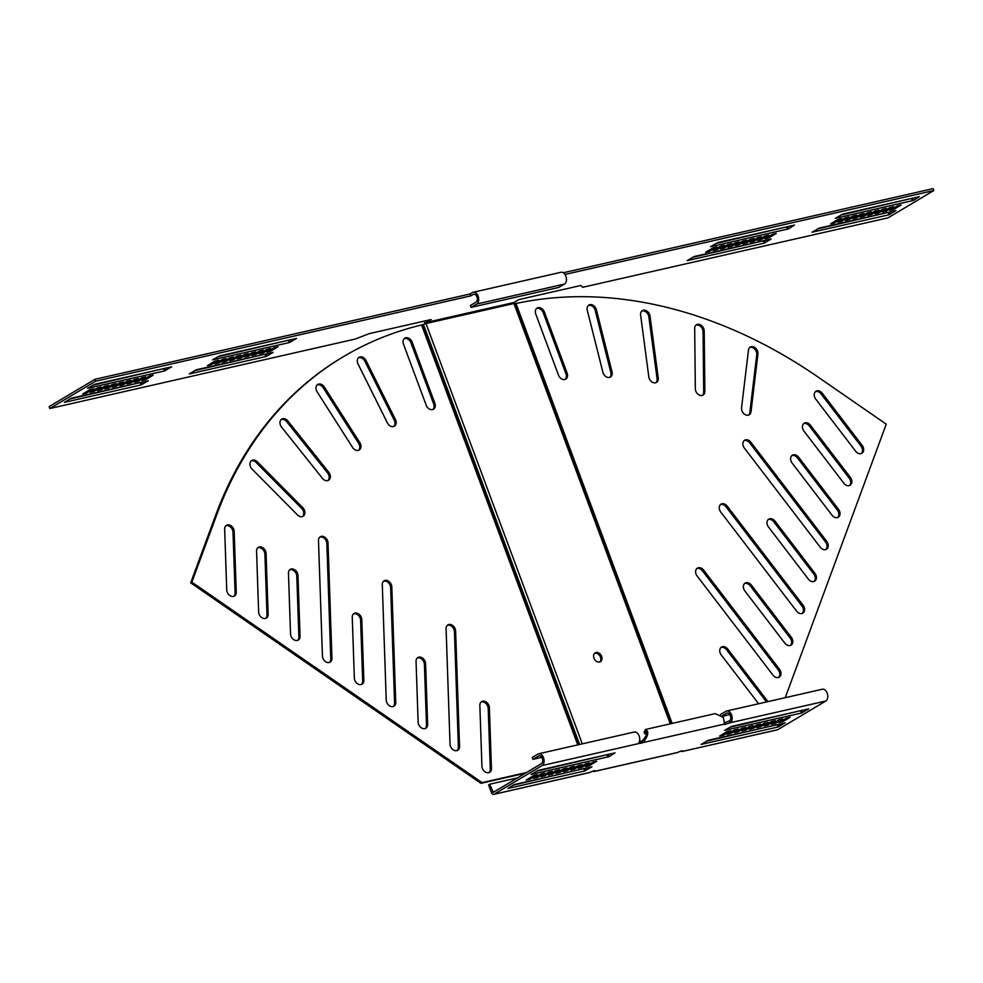 <?xml version="1.0" encoding="UTF-8"?>
<svg xmlns="http://www.w3.org/2000/svg" width="983" height="983" viewBox="0 0 983 983"><rect width="100%" height="100%" fill="white"/><g stroke="black" fill="none" stroke-linecap="round" stroke-linejoin="round"><path stroke-width="1.47" d="M612.028 371.844A5.775 4.35 -120.8 0 1 610.431 377.042A5.775 4.35 -120.8 0 1 609.46 377.423A5.775 4.35 -120.8 0 1 602.898 372.311L587.281 310.223A5.775 4.35 -120.8 0 1 588.878 305.037A5.775 4.35 -120.8 0 1 596.398 309.768L612.028 371.844L610.861 372.545A5.775 4.35 -120.8 0 1 609.804 377.325M658.241 377.951A5.775 4.35 -120.8 0 1 656.484 382.387A5.775 4.35 -120.8 0 1 655.514 382.78A5.775 4.35 -120.8 0 1 648.817 376.894L640.609 315.051A5.775 4.35 -120.8 0 1 642.354 310.616A5.775 4.35 -120.8 0 1 650.021 316.108L658.241 377.951L657.074 378.652A5.775 4.35 -120.8 0 1 655.87 382.682M704.86 391.369A5.775 4.35 -120.8 0 1 703.054 395.055A5.775 4.35 -120.8 0 1 702.083 395.436A5.775 4.35 -120.8 0 1 695.337 388.813L694.686 328.408A5.775 4.35 -120.8 0 1 696.492 324.722A5.775 4.35 -120.8 0 1 701.493 325.508A5.775 4.35 -120.8 0 1 704.209 330.964L704.86 391.369L703.693 392.057A5.775 4.35 -120.8 0 1 702.44 395.338M751 411.816A5.775 4.35 -120.8 0 1 749.23 414.777A5.775 4.35 -120.8 0 1 748.26 415.17A5.775 4.35 -120.8 0 1 743.455 413.265A5.775 4.35 -120.8 0 1 741.551 407.822L748.481 350.034A5.775 4.35 -120.8 0 1 750.25 347.073A5.775 4.35 -120.8 0 1 755.546 348.093A5.775 4.35 -120.8 0 1 757.93 354.027L751 411.816L749.832 412.516A5.775 4.35 -120.8 0 1 748.616 415.059M567.13 373.159A5.775 4.35 -120.8 0 1 565.766 379.094A5.775 4.35 -120.8 0 1 564.795 379.487A5.775 4.35 -120.8 0 1 558.479 375.125L535.747 314.007A5.775 4.35 -120.8 0 1 537.123 308.06A5.775 4.35 -120.8 0 1 544.41 312.041L567.13 373.159L565.962 373.847A5.775 4.35 -120.8 0 1 565.139 379.389M779.47 669.226A5.775 4.35 -120.8 0 1 779.2 677.14A5.775 4.35 -120.8 0 1 778.229 677.533A5.775 4.35 -120.8 0 1 772.994 675.137L697.144 576.038A5.775 4.35 -120.8 0 1 697.426 568.125A5.775 4.35 -120.8 0 1 703.619 570.128L779.47 669.226L778.303 669.927A5.775 4.35 -120.8 0 1 778.573 677.434M791.278 637.242A5.775 4.35 -120.8 0 1 791.008 645.167A5.775 4.35 -120.8 0 1 790.037 645.548A5.775 4.35 -120.8 0 1 784.815 643.152L744.893 591.004A5.775 4.35 -120.8 0 1 745.163 583.079A5.775 4.35 -120.8 0 1 751.356 585.094L791.278 637.242L790.111 637.942A5.775 4.35 -120.8 0 1 790.381 645.45M758.606 703.742L721.264 654.961A5.775 4.35 -120.8 0 1 721.547 647.047A5.775 4.35 -120.8 0 1 727.739 649.05L767.662 701.211A5.775 4.35 -120.8 0 1 767.956 701.616M720.994 647.453A5.775 4.35 -120.8 0 1 726.572 649.751L766.494 701.899A5.775 4.35 -120.8 0 1 766.519 701.936L767.662 701.211M803.099 605.27A5.775 4.35 -120.8 0 1 802.816 613.183A5.775 4.35 -120.8 0 1 801.845 613.564A5.775 4.35 -120.8 0 1 796.623 611.18L720.772 512.082A5.775 4.35 -120.8 0 1 721.043 504.168A5.775 4.35 -120.8 0 1 727.236 506.171L803.099 605.27L801.931 605.958A5.775 4.35 -120.8 0 1 802.202 613.466M814.907 573.286A5.775 4.35 -120.8 0 1 814.624 581.199A5.775 4.35 -120.8 0 1 813.654 581.592A5.775 4.35 -120.8 0 1 808.431 579.196L768.509 527.035A5.775 4.35 -120.8 0 1 768.792 519.122A5.775 4.35 -120.8 0 1 774.985 521.125L814.907 573.286L813.74 573.986A5.775 4.35 -120.8 0 1 814.01 581.494M826.715 541.301A5.775 4.35 -120.8 0 1 826.433 549.227A5.775 4.35 -120.8 0 1 825.462 549.608A5.775 4.35 -120.8 0 1 820.24 547.212L744.389 448.125A5.775 4.35 -120.8 0 1 744.672 440.2A5.775 4.35 -120.8 0 1 750.865 442.215L826.715 541.301L825.548 542.002A5.775 4.35 -120.8 0 1 825.818 549.509M838.524 509.329A5.775 4.35 -120.8 0 1 838.253 517.242A5.775 4.35 -120.8 0 1 837.283 517.623A5.775 4.35 -120.8 0 1 832.048 515.239L792.126 463.079A5.775 4.35 -120.8 0 1 792.409 455.166A5.775 4.35 -120.8 0 1 798.601 457.169L838.524 509.329L837.356 510.017A5.775 4.35 -120.8 0 1 837.627 517.525M850.332 477.345A5.775 4.35 -120.8 0 1 850.062 485.258A5.775 4.35 -120.8 0 1 849.091 485.651A5.775 4.35 -120.8 0 1 843.869 483.255L803.947 431.095A5.775 4.35 -120.8 0 1 804.217 423.181A5.775 4.35 -120.8 0 1 810.41 425.184L850.332 477.345L849.165 478.045A5.775 4.35 -120.8 0 1 849.435 485.553M862.152 445.36A5.775 4.35 -120.8 0 1 861.87 453.286A5.775 4.35 -120.8 0 1 860.899 453.667A5.775 4.35 -120.8 0 1 855.677 451.271L815.755 399.123A5.775 4.35 -120.8 0 1 816.025 391.209A5.775 4.35 -120.8 0 1 822.23 393.212L862.152 445.36L860.985 446.061A5.775 4.35 -120.8 0 1 861.255 453.568M393.409 426.573A5.775 4.35 59.2 0 0 394.38 426.18A5.775 4.35 59.2 0 0 395.436 419.508L366.045 360.552A5.775 4.35 59.2 0 0 359.078 357.308A5.775 4.35 59.2 0 0 358.033 363.993L387.413 422.948A5.775 4.35 59.2 0 0 393.409 426.573M393.765 426.475A5.775 4.35 59.2 0 0 394.269 420.208L364.877 361.252A5.775 4.35 59.2 0 0 358.525 357.726M358.205 450.411A5.775 4.35 59.2 0 0 359.176 450.03A5.775 4.35 59.2 0 0 359.827 442.645L324.353 387.007A5.775 4.35 59.2 0 0 317.779 384.464A5.775 4.35 59.2 0 0 317.128 391.836L352.602 447.486A5.775 4.35 59.2 0 0 358.205 450.411M358.562 450.312A5.775 4.35 59.2 0 0 358.66 443.345L323.186 387.695A5.775 4.35 59.2 0 0 317.239 384.869M327.585 480.638A5.775 4.35 59.2 0 0 328.555 480.245A5.775 4.35 59.2 0 0 328.74 472.209L287.859 420.957A5.775 4.35 59.2 0 0 281.765 419.077A5.775 4.35 59.2 0 0 281.58 427.114L322.449 478.365A5.775 4.35 59.2 0 0 327.585 480.638M327.929 480.54A5.775 4.35 59.2 0 0 327.572 472.909L286.692 421.658A5.775 4.35 59.2 0 0 281.212 419.483M302.15 516.653A5.775 4.35 59.2 0 0 303.12 516.272A5.775 4.35 59.2 0 0 302.776 507.633L257.288 461.777A5.775 4.35 59.2 0 0 251.722 460.486A5.775 4.35 59.2 0 0 252.066 469.112L297.542 514.981A5.775 4.35 59.2 0 0 302.15 516.653M302.494 516.554A5.775 4.35 59.2 0 0 301.609 508.334L256.121 462.465A5.775 4.35 59.2 0 0 251.169 460.892M432.52 409.579A5.775 4.35 59.2 0 0 433.491 409.186A5.775 4.35 59.2 0 0 434.855 403.251L412.135 342.133A5.775 4.35 59.2 0 0 404.849 338.152A5.775 4.35 59.2 0 0 403.472 344.099L426.204 405.217A5.775 4.35 59.2 0 0 432.52 409.579M432.876 409.481A5.775 4.35 59.2 0 0 433.687 403.939L410.968 342.834A5.775 4.35 59.2 0 0 404.296 338.57M456.776 750.656A5.775 4.35 59.2 0 0 457.746 750.275A5.775 4.35 59.2 0 0 459.553 746.441L455.608 630.988A5.775 4.35 59.2 0 0 452.844 625.63A5.775 4.35 59.2 0 0 447.892 624.893A5.775 4.35 59.2 0 0 446.098 628.715L450.03 744.168A5.775 4.35 59.2 0 0 456.776 750.656M457.132 750.557A5.775 4.35 59.2 0 0 458.385 747.141L454.441 631.688A5.775 4.35 59.2 0 0 447.339 625.299M424.877 728.624A5.775 4.35 59.2 0 0 425.848 728.231A5.775 4.35 59.2 0 0 427.654 724.41L425.578 663.648A5.775 4.35 59.2 0 0 422.801 658.278A5.775 4.35 59.2 0 0 417.861 657.541A5.775 4.35 59.2 0 0 416.055 661.375L418.131 722.136A5.775 4.35 59.2 0 0 424.877 728.624M425.234 728.526A5.775 4.35 59.2 0 0 426.475 725.11L424.41 664.336A5.775 4.35 59.2 0 0 417.308 657.959M488.674 772.687A5.775 4.35 59.2 0 0 489.645 772.306A5.775 4.35 59.2 0 0 491.451 768.485L489.374 707.711A5.775 4.35 59.2 0 0 486.61 702.354A5.775 4.35 59.2 0 0 481.658 701.616A5.775 4.35 59.2 0 0 479.851 705.438L481.928 766.212A5.775 4.35 59.2 0 0 488.674 772.687M489.03 772.589A5.775 4.35 59.2 0 0 490.284 769.173L488.207 708.411A5.775 4.35 59.2 0 0 481.105 702.022M392.979 706.58A5.775 4.35 59.2 0 0 393.95 706.199A5.775 4.35 59.2 0 0 395.744 702.378L391.812 586.912A5.775 4.35 59.2 0 0 389.047 581.555A5.775 4.35 59.2 0 0 384.095 580.818A5.775 4.35 59.2 0 0 382.289 584.639L386.233 700.105A5.775 4.35 59.2 0 0 392.979 706.58M393.323 706.482A5.775 4.35 59.2 0 0 394.576 703.066L390.644 587.613A5.775 4.35 59.2 0 0 383.542 581.236M361.08 684.549A5.775 4.35 59.2 0 0 362.051 684.156A5.775 4.35 59.2 0 0 363.845 680.334L361.781 619.573A5.775 4.35 59.2 0 0 359.004 614.203A5.775 4.35 59.2 0 0 354.064 613.478A5.775 4.35 59.2 0 0 352.258 617.299L354.335 678.061A5.775 4.35 59.2 0 0 361.08 684.549M361.425 684.451A5.775 4.35 59.2 0 0 362.678 681.035L360.614 620.273A5.775 4.35 59.2 0 0 353.511 613.884M329.182 662.517A5.775 4.35 59.2 0 0 330.153 662.124A5.775 4.35 59.2 0 0 331.947 658.303L328.015 542.849A5.775 4.35 59.2 0 0 325.238 537.48A5.775 4.35 59.2 0 0 320.298 536.743A5.775 4.35 59.2 0 0 318.492 540.576L322.436 656.03A5.775 4.35 59.2 0 0 329.182 662.517M329.526 662.407A5.775 4.35 59.2 0 0 330.779 659.003L326.848 543.538A5.775 4.35 59.2 0 0 319.745 537.16M297.284 640.474A5.775 4.35 59.2 0 0 298.254 640.093A5.775 4.35 59.2 0 0 300.048 636.259L297.972 575.497A5.775 4.35 59.2 0 0 295.207 570.128A5.775 4.35 59.2 0 0 290.255 569.403A5.775 4.35 59.2 0 0 288.461 573.224L290.538 633.986A5.775 4.35 59.2 0 0 297.284 640.474M297.628 640.375A5.775 4.35 59.2 0 0 298.881 636.959L296.805 576.198A5.775 4.35 59.2 0 0 289.715 569.808M265.385 618.442A5.775 4.35 59.2 0 0 266.356 618.049A5.775 4.35 59.2 0 0 268.15 614.228L266.074 553.466A5.775 4.35 59.2 0 0 263.309 548.096A5.775 4.35 59.2 0 0 258.357 547.359A5.775 4.35 59.2 0 0 256.563 551.193L258.627 611.954A5.775 4.35 59.2 0 0 265.385 618.442M265.729 618.344A5.775 4.35 59.2 0 0 266.983 614.928L264.906 554.154A5.775 4.35 59.2 0 0 257.816 547.777M233.487 596.398A5.775 4.35 59.2 0 0 234.458 596.017A5.775 4.35 59.2 0 0 236.252 592.196L234.175 531.422A5.775 4.35 59.2 0 0 231.41 526.065A5.775 4.35 59.2 0 0 226.459 525.327A5.775 4.35 59.2 0 0 224.665 529.149L226.729 589.923A5.775 4.35 59.2 0 0 233.487 596.398M233.831 596.3A5.775 4.35 59.2 0 0 235.084 592.884L233.008 532.122A5.775 4.35 59.2 0 0 225.918 525.733M596.042 652.54A5.112 3.846 59.2 0 0 595.182 652.884A5.112 3.846 59.2 0 0 594.199 658.708A5.112 3.846 59.2 0 0 599.556 662.014A5.112 3.846 59.2 0 0 600.416 661.67A5.112 3.846 59.2 0 0 601.399 655.845A5.112 3.846 59.2 0 0 596.042 652.54M599.79 661.952A5.112 3.846 59.2 0 0 600.011 656.14A5.112 3.846 59.2 0 0 594.875 653.24A5.112 3.846 59.2 0 0 594.641 653.302M785.233 697.684L886.248 424.164L818.36 377.263A484.791 364.644 -120.8 0 0 516.001 303.501L515.399 303.526A484.791 38.398 -111.1 0 0 515.301 303.44L513.949 303.514A484.791 364.644 -120.8 0 0 513.851 303.538L514.023 302.494L426.253 322.461L431.156 319.536L369.338 333.606L355.232 339.049L49.863 408.523L95.621 381.22L470.845 295.858L473.179 294.47A4.129 2.642 77.2 0 1 473.695 294.261A4.129 2.642 77.2 0 1 476.939 296.891A4.129 2.642 77.2 0 1 476.03 302.113L470.427 305.455L471.127 307.36L558.909 287.392L564.512 284.05A6.193 3.957 77.2 0 0 565.889 276.223A6.193 3.957 77.2 0 0 561.01 272.279L473.228 292.258A6.193 3.957 77.2 0 1 478.107 296.202A6.193 3.957 77.2 0 1 476.73 304.017L471.127 307.36M49.863 408.523L49.15 406.606L94.921 379.315L470.144 293.954L472.479 292.553A6.193 3.957 77.2 0 1 473.228 292.258M426.253 322.461L426.069 323.505A484.791 364.644 59.2 0 0 425.958 323.53L582.28 743.848M425.147 320.9A2.888 1.843 -102.8 0 0 424.791 323.849M194.229 370.763L267.179 353.659M217.575 356.841L290.538 339.725M69.363 399.172L142.314 382.055M92.709 385.238L165.672 368.134M514.023 302.494L518.938 299.569L580.744 285.512L582.71 287.294L888.079 217.833L933.85 190.53L933.137 188.625L563.296 272.758M765.425 240.307L692.462 257.411M788.771 226.373L715.821 243.489M890.291 211.898L817.328 229.014M913.637 197.976L840.686 215.08M270.583 348.486L266.872 349.334L259.401 353.782L263.112 352.946L270.583 348.486M263.161 350.169L259.451 351.017L251.98 355.477L255.691 354.63L263.161 350.169M255.74 351.865L252.041 352.7L244.57 357.161L248.269 356.313L255.74 351.865M248.33 353.548L244.62 354.396L237.149 358.844L240.86 358.009L248.33 353.548M196.244 369.792L189.227 373.97L265.889 356.534L273.2 352.344L196.244 369.792M226.078 358.611L222.367 359.459L214.896 363.907L218.607 363.071L226.078 358.611M233.487 356.927L229.789 357.763L222.305 362.223L226.016 361.375L233.487 356.927M240.909 355.232L237.198 356.079L229.727 360.54L233.438 359.692L240.909 355.232M278.005 346.802L274.294 347.638L266.823 352.098L270.522 351.25L278.005 346.802M212.439 359.901L289.235 342.6L296.547 338.422L219.59 355.871L212.439 359.901M211.185 364.754L218.656 360.294L214.945 361.142L207.474 365.602L211.185 364.754L210.767 363.636M145.717 376.894L142.007 377.742L134.536 382.19L138.247 381.355L145.717 376.894M138.296 378.578L134.585 379.426L127.114 383.886L130.825 383.038L138.296 378.578M130.874 380.274L127.163 381.109L119.693 385.569L123.403 384.722L130.874 380.274M123.465 381.957L119.754 382.805L112.283 387.253L115.982 386.417L123.465 381.957M71.366 398.201L64.362 402.379L141.011 384.943L148.335 380.753L71.366 398.201M101.212 387.019L97.501 387.867L90.031 392.315L93.729 391.48L101.212 387.019M108.622 385.336L104.911 386.172L97.44 390.632L101.151 389.784L108.622 385.336M116.043 383.64L112.332 384.488L104.862 388.949L108.572 388.101L116.043 383.64M153.127 375.211L149.428 376.047L141.945 380.507L145.656 379.659L153.127 375.211M87.561 388.31L164.37 371.009L171.681 366.819L94.724 384.267L87.561 388.31M86.32 393.163L93.79 388.703L90.08 389.551L82.609 394.011L86.32 393.163L85.902 392.045M933.85 190.53L564.979 274.441M720.6 246.106L724.311 245.258L716.84 249.719L713.13 250.567L720.6 246.106M728.022 244.423L731.733 243.575L724.25 248.035L720.551 248.883L728.022 244.423M735.431 242.727L739.142 241.892L731.671 246.352L727.961 247.188L735.431 242.727M742.853 241.044L746.564 240.196L739.093 244.656L735.382 245.504L742.853 241.044M771.127 239.004L764.123 243.182L687.166 260.63L694.477 256.44L771.127 239.004M765.106 235.981L768.817 235.134L761.346 239.594L757.635 240.442L765.106 235.981M757.696 237.665L761.395 236.829L753.924 241.29L750.213 242.125L757.696 237.665M750.275 239.361L753.986 238.513L746.515 242.973L742.804 243.821L750.275 239.361M713.179 247.79L716.89 246.954L709.419 251.415L705.708 252.25L713.179 247.79M788.563 228.842L710.512 246.708L717.823 242.518L794.473 225.082L788.563 228.842L787.85 226.926M765.057 238.758L772.527 234.298L776.238 233.45L768.767 237.911L765.057 238.758M845.466 217.698L849.177 216.862L841.706 221.31L837.995 222.158L845.466 217.698M852.888 216.014L856.598 215.166L849.128 219.627L845.417 220.475L852.888 216.014M860.309 214.331L864.008 213.483L856.537 217.943L852.839 218.779L860.309 214.331M867.719 212.635L871.43 211.8L863.959 216.248L860.248 217.096L867.719 212.635M895.992 210.595L888.988 214.786L812.032 232.221L819.343 228.044L895.992 210.595M889.971 207.573L893.682 206.737L886.211 211.185L882.501 212.033L889.971 207.573M882.562 209.268L886.273 208.421L878.79 212.881L875.091 213.716L882.562 209.268M875.14 210.952L878.851 210.104L871.38 214.564L867.67 215.412L875.14 210.952M838.057 219.393L841.755 218.545L834.284 223.006L830.574 223.841L838.057 219.393M913.428 200.434L835.378 218.3L842.689 214.11L919.351 196.674L913.428 200.434L912.715 198.517M889.922 210.35L897.393 205.889L901.104 205.042L893.633 209.502L889.922 210.35M94.921 379.315L95.621 381.22M470.144 293.954L470.845 295.858M145.238 378.541L145.656 379.659M108.155 386.983L108.572 388.101M100.733 388.666L101.151 389.784M93.311 390.349L93.729 391.48M115.576 385.287L115.982 386.417M122.986 383.603L123.403 384.722M130.407 381.92L130.825 383.038M137.829 380.224L138.247 381.355M270.116 350.132L270.522 351.25M233.02 358.574L233.438 359.692M225.599 360.257L226.016 361.375M218.189 361.953L218.607 363.071M240.442 356.89L240.86 358.009M247.851 355.195L248.269 356.313M255.273 353.511L255.691 354.63M262.694 351.828L263.112 352.946M343.46 356.645A484.791 364.644 59.2 0 0 216.997 514.072L191.857 582.133L190.69 582.833L215.83 514.773A484.791 364.644 59.2 0 1 342.293 357.345L343.46 356.645A484.791 364.644 59.2 0 1 421.596 324.98L422.739 324.599A484.791 477.283 -47.6 0 1 423.378 324.353L425.958 323.53M191.857 582.133L482.088 782.628L526.544 772.515M190.69 582.833L480.92 783.328L482.088 782.628M480.92 783.328L525.377 773.216M893.215 208.384L893.633 209.502M833.867 221.888L834.284 223.006M870.963 213.446L871.38 214.564M878.384 211.75L878.79 212.881M885.794 210.067L886.211 211.185M863.541 215.13L863.959 216.248M856.119 216.825L856.537 217.943M848.71 218.509L849.128 219.627M841.288 220.192L841.706 221.31M768.35 236.792L768.767 237.911M709.001 250.284L709.419 251.415M746.097 241.855L746.515 242.973M753.506 240.159L753.924 241.29M760.928 238.476L761.346 239.594M738.675 243.538L739.093 244.656M731.254 245.222L731.671 246.352M723.844 246.917L724.25 248.035M716.423 248.601L716.84 249.719M815.485 391.615A5.775 4.35 -120.8 0 1 821.063 393.9L860.985 446.061M803.676 423.587A5.775 4.35 -120.8 0 1 809.242 425.885L849.165 478.045M791.856 455.571A5.775 4.35 -120.8 0 1 797.434 457.869L837.356 510.017M744.119 440.617A5.775 4.35 -120.8 0 1 749.697 442.903L825.548 542.002M768.239 519.528A5.775 4.35 -120.8 0 1 773.818 521.826L813.74 573.986M720.502 504.574A5.775 4.35 -120.8 0 1 726.068 506.872L801.931 605.958M744.623 583.497A5.775 4.35 -120.8 0 1 750.189 585.782L790.111 637.942M696.873 568.53A5.775 4.35 -120.8 0 1 702.452 570.828L778.303 669.927M536.571 308.478A5.775 4.35 -120.8 0 1 543.243 312.741L565.962 373.847M749.697 347.478A5.775 4.35 -120.8 0 1 754.698 349.1A5.775 4.35 -120.8 0 1 756.763 354.728L749.832 412.516M695.952 325.14A5.775 4.35 -120.8 0 1 703.042 331.652L703.693 392.057M641.813 311.033A5.775 4.35 -120.8 0 1 648.854 316.809L657.074 378.652M588.338 305.443A5.775 4.35 -120.8 0 1 595.231 310.456L610.861 372.545M592.946 771.102A2.888 1.843 -102.8 0 0 594.26 771.495A2.888 1.843 -102.8 0 0 594.617 771.36L595.231 770.77L594.015 770.807L588.461 772.761M676.402 752.745A2.888 1.843 -102.8 0 0 676.783 752.72A2.888 1.843 -102.8 0 0 677.14 752.585L681.477 750.901L682.706 750.865L682.079 751.454L681.846 750.828M722.063 715.943L726.634 713.216A4.129 2.642 77.2 0 1 727.137 713.019A4.129 2.642 77.2 0 1 730.529 716.042A4.129 2.642 77.2 0 1 729.472 720.858L725.233 722.517M517.562 777.872L489.743 784.201L493.233 792.372L541.436 763.631A4.129 2.642 -102.8 0 0 542.481 758.827A4.129 2.642 -102.8 0 0 539.102 755.792A4.129 2.642 -102.8 0 0 538.586 756.001L532.983 759.343L541.805 757.328M639.245 741.968L642.39 740.666C646.654 735.825 647.908 732.777 646.138 731.524L644.823 733.896L646.703 733.465M729.755 727.285L802.706 710.181M706.408 741.219L779.359 724.102M609.288 754.182L536.337 771.299M585.942 768.116L512.979 785.22M724.606 730.357L801.415 713.056L808.726 708.878L731.757 726.314L724.606 730.357M771.569 724.238L775.28 723.402L782.751 718.942L779.052 719.789L771.569 724.238M756.738 727.617L760.449 726.769L767.92 722.321L764.209 723.156L756.738 727.617M741.907 730.996L745.618 730.148L753.089 725.687L749.378 726.535L741.907 730.996M727.064 734.362L730.774 733.527L738.245 729.067L734.534 729.914L727.064 734.362M720.367 714.616L725.921 711.311A6.193 3.957 77.2 0 1 726.683 711.004A6.193 3.957 77.2 0 1 731.757 715.55A6.193 3.957 77.2 0 1 730.185 722.763L724.618 724.483L723.353 717.455L715.194 713.621L645.757 729.411L644.111 731.991L644.823 733.896M489.743 784.201L488.576 784.901L491.414 792.544A2.888 1.843 -102.8 0 0 493.687 794.375A2.888 1.843 -102.8 0 0 494.044 794.239L542.137 765.548A6.193 3.957 -102.8 0 0 543.71 758.323A6.193 3.957 -102.8 0 0 538.635 753.777L634.268 732.028A6.193 3.957 77.2 0 1 639.343 736.574A6.193 3.957 77.2 0 1 637.77 743.787L643.103 742.583C648.399 735.567 649.173 731.241 645.438 729.619L646.335 731.487M776.975 729.865A2.888 1.843 -102.8 0 0 777.356 729.841A2.888 1.843 -102.8 0 0 777.713 729.705L825.818 701.014A6.193 3.957 -102.8 0 0 827.391 693.789A6.193 3.957 -102.8 0 0 822.316 689.243L726.683 711.004M723.353 735.21L730.836 730.75L727.125 731.598L719.654 736.058L723.353 735.21L722.947 734.092M734.485 732.679L738.196 731.831L745.667 727.383L741.956 728.219L734.485 732.679M749.316 729.3L753.027 728.464L760.498 724.004L756.787 724.852L749.316 729.3M764.16 725.933L767.87 725.085L775.341 720.625L771.63 721.473L764.16 725.933M778.991 722.554L782.701 721.706L790.172 717.258L786.461 718.094L778.991 722.554M785.22 722.947L708.411 740.248L701.1 744.438L778.057 726.99L785.159 722.788M609.067 756.64L531.029 774.506L538.34 770.328L614.989 752.88L609.067 756.64L608.366 754.735M537.357 777.528L533.646 778.364L541.117 773.916L544.828 773.068L537.357 777.528L536.939 776.41M552.188 774.149L548.477 774.997L555.948 770.537L559.659 769.689L552.188 774.149L551.77 773.031M567.031 770.77L563.32 771.618L570.791 767.158L574.502 766.322L567.031 770.77L566.613 769.652M581.862 767.404L578.151 768.239L585.622 763.791L589.333 762.943L581.862 767.404L581.444 766.285M585.573 766.556L593.044 762.095L596.755 761.26L589.284 765.708L585.573 766.556M574.441 769.087L570.73 769.935L578.201 765.474L581.911 764.627L574.441 769.087L574.023 767.969M559.61 772.466L555.899 773.302L563.37 768.853L567.08 768.006L559.61 772.466L559.192 771.348M544.766 775.833L541.068 776.681L548.539 772.22L552.249 771.385L544.766 775.833L544.361 774.715M529.935 779.212L526.224 780.06L533.695 775.599L537.406 774.751L529.935 779.212L529.518 778.094M513.9 784.667L591.95 766.801L584.639 770.991L507.99 788.427L513.9 784.667M722.358 716.263L729.853 714.555M777.713 729.705L681.969 751.54L681.452 750.914M730.774 733.527L730.357 732.409M738.196 731.831L737.778 730.713M745.618 730.148L745.2 729.03M753.027 728.464L752.609 727.334M760.449 726.769L760.031 725.651M767.87 725.085L767.453 723.967M775.28 723.402L774.862 722.272M782.701 721.706L782.284 720.588M724.864 723.98L643.103 742.583L642.39 740.666M538.635 753.777A6.193 3.957 -102.8 0 0 537.885 754.084L532.282 757.426L532.983 759.343M589.284 765.708L588.866 764.59M394.269 420.208L395.436 419.508M358.66 443.345L359.827 442.645M327.572 472.909L328.74 472.209M301.609 508.334L302.776 507.633M433.687 403.939L434.855 403.251M458.385 747.141L459.553 746.441M426.475 725.11L427.654 724.41M490.284 769.173L491.451 768.485M394.576 703.066L395.744 702.378M362.678 681.035L363.845 680.334M330.779 659.003L331.947 658.303M298.881 636.959L300.048 636.259M266.983 614.928L268.15 614.228M235.084 592.884L236.252 592.196M513.851 303.538L426.069 323.505M513.949 303.514L670.271 723.832M473.179 294.47L474.236 294.224M476.73 304.017L564.512 284.05M164.739 368.686L165.451 370.591M163.657 369.104L164.37 371.009M141.392 382.608L142.105 384.525M140.311 383.026L141.011 384.943M289.616 340.278L290.317 342.182M288.523 340.696L289.235 342.6M266.258 354.199L266.971 356.116M265.177 354.63L265.889 356.534M423.378 324.353L579.614 744.463M422.739 324.599L578.938 744.61M421.596 324.98L577.758 744.881M215.83 514.773L216.997 514.072M233.008 532.122L234.175 531.422M264.906 554.154L266.074 553.466M296.805 576.198L297.972 575.497M326.848 543.538L328.015 542.849M360.614 620.273L361.781 619.573M390.644 587.613L391.812 586.912M488.207 708.411L489.374 707.711M424.41 664.336L425.578 663.648M454.441 631.688L455.608 630.988M410.968 342.834L412.135 342.133M256.121 462.465L257.288 461.777M286.692 421.658L287.859 420.957M323.186 387.695L324.353 387.007M364.877 361.252L366.045 360.552M911.634 198.947L912.335 200.851M888.276 212.869L888.988 214.786M889.369 212.451L890.07 214.355M786.756 227.343L787.469 229.26M763.41 241.277L764.123 243.182M764.491 240.86L765.204 242.764M515.301 303.44L671.536 723.549M515.399 303.526L671.598 723.537M516.001 303.501L672.163 723.402M821.063 393.9L822.23 393.212M809.242 425.885L810.41 425.184M797.434 457.869L798.601 457.169M749.697 442.903L750.865 442.215M773.818 521.826L774.985 521.125M726.068 506.872L727.236 506.171M726.572 649.751L727.739 649.05M750.189 585.782L751.356 585.094M702.452 570.828L703.619 570.128M543.243 312.741L544.41 312.041M756.763 354.728L757.93 354.027M703.042 331.652L704.209 330.964M648.854 316.809L650.021 316.108M595.231 310.456L596.398 309.768M677.14 752.585L594.617 771.36L594.383 770.733M637.77 743.787L542.137 765.548M589.665 772.478L494.044 794.239M729.472 720.858L730.185 722.763L825.818 701.014M726.634 713.216L727.69 712.982M801.415 713.056L800.703 711.151M802.497 712.638L801.784 710.734M778.057 726.99L777.344 725.073M779.15 726.572L778.438 724.655M641.457 743.295L640.744 741.391M539.642 755.755L538.586 756.001M495.113 791.266L492.581 791.843M607.986 757.057L607.273 755.153M585.721 770.574L585.008 768.657M584.639 770.991L583.927 769.087M594.26 771.495L676.783 752.72M681.969 751.54L777.356 729.841M589.075 772.675L493.687 794.375"/></g></svg>
